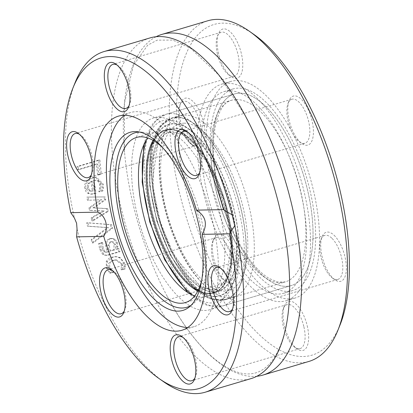 <?xml version="1.0" encoding="UTF-8"?>
<svg xmlns="http://www.w3.org/2000/svg" width="413" height="413" viewBox="0 0 413 413"><rect width="100%" height="100%" fill="white"/><g stroke="black" fill="none" stroke-linecap="round" stroke-linejoin="round"><path stroke-width="0.31" stroke-dasharray="2.06 1.55" d="M308.934 361.432A177.673 76.612 73.5 0 1 179.5 192.68A177.673 76.612 73.5 0 1 207.842 20.764M253.876 34.424A172.458 74.366 -106.5 0 0 191.611 210.914A172.458 74.366 -106.5 0 0 340.069 324.876M236.05 280.21A25.57 11.027 73.5 0 1 226.536 281.955A25.57 11.027 73.5 0 1 214.626 262.064A25.57 11.027 73.5 0 1 213.758 238.895A25.57 11.027 73.5 0 1 231.528 245.399A25.57 11.027 73.5 0 1 236.05 280.21M218.606 53.824A25.57 11.027 73.5 0 1 218.518 33.567A25.57 11.027 73.5 0 1 240.531 50.463A25.57 11.027 73.5 0 1 231.301 76.627A25.57 11.027 73.5 0 1 218.606 53.824M334.045 235.24A25.57 11.027 73.5 0 1 346.373 267.34A25.57 11.027 73.5 0 1 334.886 279.782A25.57 11.027 73.5 0 1 322.976 259.891A25.57 11.027 73.5 0 1 322.104 236.721A25.57 11.027 73.5 0 1 334.045 235.24M212.741 190.765A112.971 48.713 -106.5 0 0 295.037 298.062A112.971 48.713 -106.5 0 0 309.6 175.902A112.971 48.713 -106.5 0 0 230.764 81.454A112.971 48.713 -106.5 0 0 212.741 190.765M307.195 325.692A25.57 11.027 73.5 0 1 297.179 348.949A25.57 11.027 73.5 0 1 285.275 329.058A25.57 11.027 73.5 0 1 284.402 305.888A25.57 11.027 73.5 0 1 295.749 303.865A25.57 11.027 73.5 0 1 307.195 325.692M289.75 99.306A25.57 11.027 73.5 0 1 311.5 118.593A25.57 11.027 73.5 0 1 301.944 143.621A25.57 11.027 73.5 0 1 290.034 123.73A25.57 11.027 73.5 0 1 289.167 100.56A25.57 11.027 73.5 0 1 289.75 99.306M191.756 144.276A25.57 11.027 73.5 0 1 180.817 102.734A25.57 11.027 73.5 0 1 202.824 119.625A25.57 11.027 73.5 0 1 193.594 145.794A25.57 11.027 73.5 0 1 191.756 144.276M156.109 36.736A177.673 76.612 -106.5 0 0 124.525 152.278A177.673 76.612 -106.5 0 0 133.58 206.304A177.673 76.612 -106.5 0 0 167.363 296.653A177.673 76.612 -106.5 0 0 254.01 376.439A177.673 76.612 -106.5 0 0 256.86 376.264M75.078 82.698A177.673 76.612 -106.5 0 0 74.412 218.054M77.04 228.916A177.673 76.612 -106.5 0 0 163.873 381.937M91.459 218.802A177.673 76.612 -106.5 0 0 91.96 220.852L107.101 211.415A177.673 76.612 73.5 0 1 106.451 208.591L92.935 207.878L104.541 199.742A177.673 76.612 73.5 0 1 103.983 196.934L86.844 197.104A177.673 76.612 -106.5 0 0 87.437 200.284L100.658 199.768L88.96 207.801A177.673 76.612 -106.5 0 0 89.507 210.336L103.085 211.012L91.211 217.77A177.673 76.612 -106.5 0 0 91.459 218.802M149.95 37.944A177.673 76.612 -106.5 0 0 121.608 209.861A177.673 76.612 -106.5 0 0 242.039 379.991A177.673 76.612 -106.5 0 0 251.042 378.607M91.206 239.648A177.673 76.612 -106.5 0 0 92.182 242.921L111.417 228.162A177.673 76.612 73.5 0 1 110.462 224.693L86.632 222.788A177.673 76.612 -106.5 0 0 87.51 226.241L107.292 227.604L91.206 239.648L92.373 239.628A175.066 75.486 -106.5 0 0 93.348 242.896L112.579 228.141A175.066 75.486 73.5 0 1 111.624 224.672L87.793 222.767A175.066 75.486 -106.5 0 0 88.666 226.216L108.454 227.584L92.373 239.628M106.528 252.002L104.881 252.136L103.658 251.502L102.068 248.487L101.474 242.813A177.673 76.612 73.5 0 1 101.422 242.637L98.63 243.464L99.652 249.225L102.677 254.331L104.257 255.162L107.679 255.028L118.789 251.729A177.673 76.612 73.5 0 1 117.746 248.672L116.027 249.184L116.672 246.561C116.972 246.339 116.838 245.033 116.265 242.643L113.596 239.173L110.736 238.456L109.378 238.673C106.451 240.247 105.207 241.822 105.645 243.396C105.238 243.995 105.702 246.814 107.055 251.847L107.71 251.982L106.218 252.142L104.84 251.476L103.245 248.466L102.646 242.792A175.066 75.486 73.5 0 1 102.594 242.612L99.801 243.443L100.829 249.204L103.864 254.305L104.943 254.955L106.926 255.327L108.867 255.002L119.977 251.703A175.066 75.486 73.5 0 1 118.929 248.652L117.209 249.163L117.855 246.535L117.442 242.622L114.768 239.153L112.703 238.466L110.55 238.647C107.633 240.206 106.389 241.781 106.822 243.371C107.127 247.81 107.597 250.629 108.237 251.822L107.71 251.982M100.24 174.162A177.673 76.612 73.5 0 1 98.671 160.099L77.009 166.527A177.673 76.612 -106.5 0 0 77.314 169.753L96.415 164.085A177.673 76.612 -106.5 0 0 97.674 174.921L101.428 174.136A175.066 75.486 73.5 0 1 99.894 160.074L78.227 166.506A175.066 75.486 -106.5 0 0 78.527 169.733L97.628 164.064A175.066 75.486 -106.5 0 0 98.867 174.9L101.428 174.136M102.104 184.255L95.207 177.105L92.336 177.59C86.038 180.724 83.56 184.389 84.902 188.576L85.832 191.441L87.587 193.305L90.777 194.151L95 193.232A177.673 76.612 73.5 0 1 92.961 180.636L95.775 180.321L97.52 180.94L98.722 182.159L99.709 184.921L99.61 188.87L98.774 191.575A177.673 76.612 -106.5 0 0 98.805 191.751L101.789 190.868L102.218 187.827L102.104 184.255L103.281 184.229L96.394 177.079L93.524 177.564C87.066 180.971 84.582 184.632 86.08 188.55L88.759 193.279L89.941 193.842L92.595 194.084L96.172 193.207A175.066 75.486 73.5 0 1 94.149 180.615L96.224 180.259L98.041 180.569L100.06 182.386L100.886 184.9L100.782 188.844L99.946 191.555A175.066 75.486 -106.5 0 0 99.977 191.73L102.961 190.842L103.389 187.801L103.281 184.229M110.638 270.319L108.702 267.381C107.168 264.759 108.562 262.4 112.894 260.314L115.335 259.906L120.921 263.757C121.598 264.243 121.618 266.178 120.988 269.56A177.673 76.612 -106.5 0 0 121.055 269.735L124.127 268.827L124.055 266.204L123.332 263.107C121.654 259.705 120.198 257.877 118.975 257.624L115.723 256.669L111.763 257.165C110.281 257.056 108.459 258.461 106.286 261.388L106.337 268.151L109.662 273.117L112.734 272.208A177.673 76.612 73.5 0 1 112.666 272.033L110.638 270.319L111.856 270.293L109.915 267.356C109.037 263.618 110.431 261.264 114.096 260.293L116.533 259.885L122.134 263.731C122.837 266.989 122.862 268.925 122.207 269.539A175.066 75.486 -106.5 0 0 122.279 269.715L125.351 268.801L125.273 266.178L124.545 263.081L120.173 257.598L117.024 256.654L112.956 257.139L107.483 261.362L106.822 264.521L107.55 268.125C109.047 271.067 110.163 272.725 110.885 273.096L113.957 272.182A175.066 75.486 73.5 0 1 113.885 272.007L111.856 270.293M120.988 269.56L122.207 269.539M121.055 269.735L122.279 269.715M124.127 268.827L125.351 268.801M124.055 266.204L125.273 266.178M112.666 272.033L113.885 272.007M112.734 272.208L113.957 272.182M109.662 273.117L110.885 273.096M87.587 193.305L88.759 193.279M95 193.232L96.172 193.207M92.961 180.636L94.149 180.615M101.789 190.868L102.961 190.842M98.805 191.751L99.977 191.73M98.774 191.575L99.946 191.555M99.61 188.87L100.782 188.844M87.845 183.718L90.875 181.261A177.673 76.612 -106.5 0 0 92.388 190.868L90.426 191.142L88.95 190.796L87.122 187.729L87.845 183.718L89.027 183.692L92.058 181.235A175.066 75.486 -106.5 0 0 93.56 190.842L91.789 191.116L90.122 190.77L88.299 187.709L89.027 183.692M88.95 190.796L90.122 190.77M92.388 190.868L93.56 190.842M90.875 181.261L92.058 181.235M92.367 217.749A175.066 75.486 -106.5 0 0 93.116 220.826L108.263 211.394A175.066 75.486 73.5 0 1 107.607 208.57L94.092 207.853L105.707 199.716A175.066 75.486 73.5 0 1 105.145 196.908L88.01 197.078A175.066 75.486 -106.5 0 0 88.604 200.259L101.82 199.747L90.122 207.78A175.066 75.486 -106.5 0 0 90.664 210.31L104.246 210.991L92.367 217.749L91.211 217.77M103.983 196.934L105.145 196.908M86.844 197.104L88.01 197.078M87.437 200.284L88.604 200.259M104.541 199.742L105.707 199.716M100.658 199.768L101.82 199.747M92.935 207.878L94.092 207.853M88.96 207.801L90.122 207.78M106.451 208.591L107.607 208.57M89.507 210.336L90.664 210.31M107.101 211.415L108.263 211.394M103.085 211.012L104.246 210.991M91.96 220.852L93.116 220.826M98.671 160.099L99.894 160.074M77.009 166.527L78.227 166.506M77.314 169.753L78.527 169.733M97.674 174.921L98.867 174.9M96.415 164.085L97.628 164.064M110.416 251.176L109.28 245.534C109.657 242.705 110.343 241.481 111.334 241.858L112.842 241.744L113.694 242.09L115.268 244.47C115.857 244.197 115.748 245.988 114.928 249.839L109.233 251.202L108.103 245.559L110.163 241.884L112.398 242.039L113.663 243.458L114.091 244.491L113.745 249.865L114.928 249.839M113.745 249.865L109.233 251.202M101.474 242.813L102.646 242.792M107.055 251.847L108.237 251.822M101.422 242.637L102.594 242.612M105.645 243.396L106.822 243.371M98.63 243.464L99.801 243.443M113.596 239.173L114.768 239.153M116.672 246.561L117.855 246.535M118.789 251.729L119.977 251.703M116.027 249.184L117.209 249.163M117.746 248.672L118.929 248.652M92.182 242.921L93.348 242.896M107.292 227.604L108.454 227.584M111.417 228.162L112.579 228.141M87.51 226.241L88.666 226.216M110.462 224.693L111.624 224.672M86.632 222.788L87.793 222.767M187.709 327.509A111.665 48.151 -106.5 0 0 194.156 326.637A111.665 48.151 -106.5 0 0 208.55 205.886A111.665 48.151 -106.5 0 0 130.622 112.532A111.665 48.151 -106.5 0 0 124.747 115.32M232.684 278.708A22.958 9.902 -106.5 0 0 230.924 252.405A22.958 9.902 -106.5 0 0 216.407 237.583A22.958 9.902 -106.5 0 0 212.669 241.605A22.958 9.902 -106.5 0 0 213.449 262.41A22.958 9.902 -106.5 0 0 224.14 280.277A22.958 9.902 -106.5 0 0 229.473 281.604A22.958 9.902 -106.5 0 0 232.684 278.708M112.259 270.35A22.958 9.902 73.5 0 1 113.415 271.057A22.958 9.902 73.5 0 1 124.106 288.924A22.958 9.902 73.5 0 1 124.891 309.729A22.958 9.902 73.5 0 1 124.365 310.855A22.958 9.902 73.5 0 1 124.308 310.953M189.552 142.753A22.958 9.902 -106.5 0 0 191.198 144.116A22.958 9.902 -106.5 0 0 196.531 145.443A22.958 9.902 -106.5 0 0 199.489 120.617A22.958 9.902 -106.5 0 0 183.47 101.422A22.958 9.902 -106.5 0 0 179.727 105.444A22.958 9.902 -106.5 0 0 189.552 142.753M79.317 134.189A22.958 9.902 73.5 0 1 80.473 134.896A22.958 9.902 73.5 0 1 82.125 136.259A22.958 9.902 73.5 0 1 91.949 173.568A22.958 9.902 73.5 0 1 91.366 174.792M217.512 54.47A22.958 9.902 -106.5 0 0 228.905 74.949A22.958 9.902 -106.5 0 0 234.233 76.276A22.958 9.902 -106.5 0 0 237.196 51.449A22.958 9.902 -106.5 0 0 221.172 32.255A22.958 9.902 -106.5 0 0 217.429 36.277A22.958 9.902 -106.5 0 0 217.512 54.47M117.024 65.022A22.958 9.902 73.5 0 1 118.18 65.729A22.958 9.902 73.5 0 1 129.574 86.209A22.958 9.902 73.5 0 1 129.656 104.401A22.958 9.902 73.5 0 1 129.073 105.625M288.604 102.145A22.958 9.902 -106.5 0 0 288.078 103.271A22.958 9.902 -106.5 0 0 288.857 124.076A22.958 9.902 -106.5 0 0 299.549 141.943A22.958 9.902 -106.5 0 0 304.882 143.27A22.958 9.902 -106.5 0 0 307.84 118.443A22.958 9.902 -106.5 0 0 291.815 99.249A22.958 9.902 -106.5 0 0 288.604 102.145M187.667 132.015A22.958 9.902 73.5 0 1 188.824 132.723A22.958 9.902 73.5 0 1 199.515 150.59A22.958 9.902 73.5 0 1 200.3 171.395A22.958 9.902 73.5 0 1 199.773 172.52A22.958 9.902 73.5 0 1 199.716 172.619M331.737 238.105A22.958 9.902 -106.5 0 0 324.757 235.41A22.958 9.902 -106.5 0 0 321.015 239.432A22.958 9.902 -106.5 0 0 321.799 260.236A22.958 9.902 -106.5 0 0 332.491 278.104A22.958 9.902 -106.5 0 0 337.824 279.431A22.958 9.902 -106.5 0 0 342.356 261.692A22.958 9.902 -106.5 0 0 331.737 238.105M220.609 268.176A22.958 9.902 73.5 0 1 221.766 268.884A22.958 9.902 73.5 0 1 223.418 270.247A22.958 9.902 73.5 0 1 233.242 307.556A22.958 9.902 73.5 0 1 232.658 308.779M303.782 326.384A22.958 9.902 -106.5 0 0 287.056 304.577A22.958 9.902 -106.5 0 0 283.313 308.599A22.958 9.902 -106.5 0 0 284.092 329.404A22.958 9.902 -106.5 0 0 294.789 347.271A22.958 9.902 -106.5 0 0 300.117 348.598A22.958 9.902 -106.5 0 0 303.782 326.384M182.902 337.344A22.958 9.902 73.5 0 1 184.059 338.051A22.958 9.902 73.5 0 1 195.457 358.53A22.958 9.902 73.5 0 1 195.535 376.723A22.958 9.902 73.5 0 1 194.951 377.947M207.192 193.372A105.145 45.337 -106.5 0 0 283.788 293.235A105.145 45.337 -106.5 0 0 297.339 179.541A105.145 45.337 -106.5 0 0 223.965 91.64A105.145 45.337 -106.5 0 0 207.192 193.372M216.216 190.692A105.145 45.337 -106.5 0 0 292.812 290.556A105.145 45.337 -106.5 0 0 306.369 176.862A105.145 45.337 -106.5 0 0 232.989 88.96A105.145 45.337 -106.5 0 0 216.216 190.692M203.712 193.444A112.971 48.713 -106.5 0 0 286.013 300.741A112.971 48.713 -106.5 0 0 300.576 178.581A112.971 48.713 -106.5 0 0 221.735 84.133A112.971 48.713 -106.5 0 0 203.712 193.444M191.012 305.383A91.02 39.25 -106.5 0 0 192.938 304.014A91.02 39.25 -106.5 0 0 198.524 208.864A91.02 39.25 -106.5 0 0 141.943 132.155A91.02 39.25 -106.5 0 0 139.584 132.062M201.792 279.952A86.095 37.124 -106.5 0 0 162.485 147.493M194.704 295.899A86.095 37.124 -106.5 0 0 206.154 296.405A86.095 37.124 -106.5 0 0 217.248 203.304A86.095 37.124 -106.5 0 0 157.167 131.324A86.095 37.124 -106.5 0 0 147.849 137.994M137.292 214.755A99.925 43.086 -106.5 0 0 210.088 309.662A99.925 43.086 -106.5 0 0 222.968 201.611A99.925 43.086 -106.5 0 0 153.233 118.072A99.925 43.086 -106.5 0 0 137.292 214.755M218.534 190.646A99.925 43.086 -106.5 0 0 291.33 285.553A99.925 43.086 -106.5 0 0 304.211 177.502A99.925 43.086 -106.5 0 0 234.476 93.963A99.925 43.086 -106.5 0 0 218.534 190.646M239.54 93.183A99.925 43.086 73.5 0 1 305.816 183.176A99.925 43.086 73.5 0 1 291.33 285.553A99.925 43.086 73.5 0 1 221.595 202.014A99.925 43.086 73.5 0 1 234.476 93.963A99.925 43.086 73.5 0 1 239.54 93.183M229.019 297.644A94.448 40.727 73.5 0 1 212.019 291.537A94.448 40.727 73.5 0 1 167.89 217.95A94.448 40.727 73.5 0 1 164.741 132.206A94.448 40.727 73.5 0 1 180.068 115.821A94.448 40.727 73.5 0 1 245.978 194.781A94.448 40.727 73.5 0 1 233.804 296.911A94.448 40.727 73.5 0 1 229.019 297.644M153.078 140.374A85.052 36.674 73.5 0 1 164.684 130.183A85.052 36.674 73.5 0 1 224.042 201.291A85.052 36.674 73.5 0 1 213.077 293.261A85.052 36.674 73.5 0 1 208.766 293.922A85.052 36.674 73.5 0 1 197.791 291.057M209.67 293.658A85.052 36.674 73.5 0 1 153.259 217.062A85.052 36.674 73.5 0 1 165.587 129.914A85.052 36.674 73.5 0 1 224.946 201.023A85.052 36.674 73.5 0 1 213.98 292.998A85.052 36.674 73.5 0 1 209.67 293.658M108.702 267.381L109.915 267.356M112.894 260.314L114.096 260.293M120.921 263.757L122.134 263.731M123.332 263.107L124.545 263.081M106.337 268.151L107.55 268.125M106.286 261.388L107.483 261.362M111.763 257.165L112.956 257.139M118.975 257.624L120.173 257.598M92.336 177.59L93.524 177.564M84.902 188.576L86.08 188.55M93.508 193.676L94.68 193.651M102.218 187.827L103.389 187.801M99.709 184.921L100.886 184.9M87.122 187.729L88.299 187.709M114.091 244.491L115.268 244.47M110.163 241.884L111.334 241.858M108.103 245.559L109.28 245.534M103.658 251.502L104.84 251.476M102.068 248.487L103.245 248.466M109.378 238.673L110.55 238.647M99.652 249.225L100.829 249.204M102.677 254.331L103.864 254.305M116.265 242.643L117.442 242.622M107.679 255.028L108.867 255.002M173.372 123.626A89.487 38.59 -106.5 0 0 170.347 254.052A89.487 38.59 -106.5 0 0 239.168 252.668A89.487 38.59 -106.5 0 0 173.372 123.626M176.666 117.246A94.706 40.841 73.5 0 1 239.483 202.535A94.706 40.841 73.5 0 1 225.751 299.57A94.706 40.841 73.5 0 1 159.661 220.392A94.706 40.841 73.5 0 1 171.87 117.984A94.706 40.841 73.5 0 1 176.666 117.246M185.607 131.127A84.794 36.561 73.5 0 1 234.713 268.522A84.794 36.561 73.5 0 1 162.572 230.697A84.794 36.561 73.5 0 1 185.607 131.127M236.246 99.569A94.706 40.841 -106.5 0 0 231.445 100.302A94.706 40.841 -106.5 0 0 219.236 202.716A94.706 40.841 -106.5 0 0 285.331 281.893A94.706 40.841 -106.5 0 0 299.058 184.859A94.706 40.841 -106.5 0 0 236.246 99.569M181.09 132.465A84.794 36.561 -106.5 0 0 158.055 232.034A84.794 36.561 -106.5 0 0 230.201 269.865A84.794 36.561 -106.5 0 0 181.09 132.465M146.367 140.074A94.706 40.841 73.5 0 1 167.642 119.925A94.706 40.841 73.5 0 1 235.596 230.206A94.706 40.841 73.5 0 1 192.329 294.965M170.936 113.544A99.925 43.086 -106.5 0 0 165.871 114.318A99.925 43.086 -106.5 0 0 152.991 222.375A99.925 43.086 -106.5 0 0 222.726 305.914A99.925 43.086 -106.5 0 0 237.212 203.532A99.925 43.086 -106.5 0 0 170.936 113.544M220.893 300.055A94.448 40.727 -106.5 0 0 225.679 299.322A94.448 40.727 -106.5 0 0 237.852 197.192A94.448 40.727 -106.5 0 0 171.942 118.232A94.448 40.727 -106.5 0 0 158.251 215.003A94.448 40.727 -106.5 0 0 220.893 300.055M215.158 296.353A89.229 38.476 73.5 0 1 149.552 167.688A89.229 38.476 73.5 0 1 218.178 166.31A89.229 38.476 73.5 0 1 215.158 296.353M214.063 291.81A84.531 36.452 73.5 0 1 151.912 169.919A84.531 36.452 73.5 0 1 216.918 168.618A84.531 36.452 73.5 0 1 214.063 291.81M209.546 293.153A84.531 36.452 73.5 0 1 147.395 171.261A84.531 36.452 73.5 0 1 212.406 169.955A84.531 36.452 73.5 0 1 209.546 293.153M183.904 123.167A86.916 37.48 73.5 0 1 242.818 206.397A86.916 37.48 73.5 0 1 224.548 291.17A86.916 37.48 73.5 0 1 165.634 207.946A86.916 37.48 73.5 0 1 183.904 123.167M116.533 259.885L115.335 259.906M116.053 256.623L114.86 256.649M96.394 177.079L95.207 177.105M91.949 194.125L90.777 194.151M96.224 180.259L95.042 180.285M90.617 191.142L91.789 191.116M111.123 241.724L112.295 241.703M106.637 252.162L105.454 252.188M111.949 238.43L110.803 238.451M106.926 255.327L105.738 255.353M130.622 112.532L118.299 116.187M194.156 326.637L181.834 330.292M224.14 280.277L226.536 281.955M212.669 241.605L213.758 238.895M216.407 237.583L108.087 269.73M229.473 281.604L121.148 313.751M113.415 271.057L111.025 269.379M124.891 309.729L123.802 312.44M191.198 144.116L193.594 145.794M179.727 105.444L180.817 102.734M183.47 101.422L75.145 133.569M196.531 145.443L88.206 177.59M80.473 134.896L78.083 133.218M91.949 173.568L90.86 176.279M228.905 74.949L231.301 76.627M217.429 36.277L218.518 33.567M221.172 32.255L112.847 64.402M234.233 76.276L125.913 108.423M118.18 65.729L115.785 64.051M129.656 104.401L128.567 107.112M299.549 141.943L301.944 143.621M288.078 103.271L289.167 100.56M291.815 99.249L183.496 131.396M304.882 143.27L196.557 175.417M188.824 132.723L186.433 131.045M200.3 171.395L199.211 174.105M332.491 278.104L334.886 279.782M321.015 239.432L322.104 236.721M324.757 235.41L216.438 267.557M337.824 279.431L229.499 311.578M221.766 268.884L219.37 267.206M233.242 307.556L232.152 310.266M294.789 347.271L297.179 348.949M283.313 308.599L284.402 305.888M287.056 304.577L178.731 336.724M300.117 348.598L191.792 380.745M184.059 338.051L181.668 336.373M195.535 376.723L194.446 379.433M232.989 88.96L223.965 91.64M292.812 290.556L283.788 293.235M230.764 81.454L221.735 84.133M295.037 298.062L286.013 300.741M167.363 296.653C184.947 329.228 203.294 351.928 222.411 364.746C232.328 371.137 241.099 374.193 248.724 373.92C254.759 373.822 260.278 371.788 265.28 367.823C270.727 363.585 275.492 356.817 279.575 347.524C288.506 326.363 291.464 297.427 288.444 260.722M245.601 116.347L218.658 74.882L190.558 48.254L172.763 40.066L157.183 40.154L147.668 45.193L133.363 65.538L124.458 103.09L124.525 152.278M141.943 132.155L137.131 131.67M192.938 304.014L189.175 307.045M157.167 131.324L136.404 137.488M206.154 296.405L185.391 302.569M143.827 144.782L144.493 141.969L150.869 126.461L154.095 122.119L165.871 114.318L234.476 93.963L153.233 118.072M187.636 292.404L189.727 294.402L203.31 303.818L208.436 305.754L222.726 305.914L291.33 285.553L210.088 309.662M225.751 299.57L211.988 299.389L207.099 297.525L193.733 288.109L170.466 255.575L156.739 220.986L149.475 184.523L151.282 145.066L157.224 130.069L160.321 125.769L171.87 117.984L231.445 100.302C218.921 102.15 208.911 132.795 215.431 172.056C219.293 196.893 226.856 219.964 238.115 241.259C248.115 259.452 258.373 271.806 268.889 278.331L277.753 282.069L285.331 281.893L225.751 299.57M182.138 134.106L168.71 131.984L164.374 134.158L158.117 141.85L152.345 181.23L158.22 215.973L170.874 249.643L189.025 277.04L201.141 287.03L210.661 290.107L215.483 289.554L219.819 287.334L226.107 279.441L231.801 241.507L226.159 206.717L213.629 172.784L195.535 145.056L182.138 134.106M233.804 296.911L225.679 299.322L219.778 300.23L210.986 298.842L206.531 297.024L193.728 287.882L170.76 255.884L156.997 221.461L149.656 185.086L151.406 145.237L157.456 130.09L160.528 125.877L171.942 118.232L180.068 115.821M213.077 293.261L213.98 292.998M164.684 130.183L165.587 129.914M211.75 289.874L200.857 286.637L175.406 257.862L161.085 225.204L153.208 189.582L153.533 156.899L158.22 142.077L164.493 134.375L168.819 132.222L173.656 131.732L183.222 134.932L208.668 163.698L222.984 196.335L230.867 231.936L230.552 264.64L225.865 279.482L219.592 287.195L215.266 289.348L211.75 289.874M212.019 291.537C203.728 285.651 196.041 277.231 188.947 266.287C179.789 252.08 172.489 235.73 167.043 217.243C157.425 183.289 156.656 154.947 164.741 132.206"/><path stroke-width="0.62" d="M161.927 34.393L207.842 20.764A177.673 76.612 73.5 0 1 249.091 31.063A177.673 76.612 73.5 0 1 337.276 189.515A177.673 76.612 73.5 0 1 337.891 330.302A177.673 76.612 73.5 0 1 308.934 361.432L263.014 375.056A177.673 76.612 -106.5 0 0 285.92 182.928A177.673 76.612 -106.5 0 0 161.927 34.393A177.673 76.612 -106.5 0 0 156.109 36.736M337.891 330.302L340.069 324.876A172.458 74.366 -106.5 0 0 339.476 188.225A172.458 74.366 -106.5 0 0 253.876 34.424L249.091 31.063M256.86 376.264A177.673 76.612 -106.5 0 0 263.014 375.056M232.116 214.889L234.744 225.751L229.365 233.815A172.458 74.366 73.5 0 1 159.088 378.576A172.458 74.366 73.5 0 1 76.622 236.876L77.04 228.916L76.591 223.216L74.412 218.054L70.768 212.669A172.458 74.366 73.5 0 1 72.9 88.124A172.458 74.366 73.5 0 1 146.274 71.852A172.458 74.366 73.5 0 1 223.505 209.608L232.116 214.889A177.673 76.612 -106.5 0 0 104.035 51.568A177.673 76.612 -106.5 0 0 75.078 82.698L72.9 88.124M159.088 378.576L163.873 381.937A177.673 76.612 -106.5 0 0 205.122 392.236A177.673 76.612 -106.5 0 0 234.744 225.751M205.122 392.236L251.042 378.607A177.673 76.612 -106.5 0 0 288.444 260.722A177.673 76.612 -106.5 0 0 245.601 116.347A177.673 76.612 -106.5 0 0 149.95 37.944L104.035 51.568M229.365 233.815L202.262 234.357C207.832 224.166 205.881 216.097 196.407 210.15L223.505 209.608M70.768 212.669L97.871 212.127C101.903 214.146 104.577 217.646 105.898 222.628C107.008 227.692 106.28 232.256 103.725 236.334L76.622 236.876M196.407 210.15A111.665 48.151 -106.5 0 0 118.299 116.187A111.665 48.151 -106.5 0 0 97.871 212.127M79.921 134.731A25.57 11.027 -106.5 0 0 78.083 133.218A25.57 11.027 -106.5 0 0 68.852 159.382A25.57 11.027 -106.5 0 0 90.86 176.279A25.57 11.027 -106.5 0 0 79.921 134.731M198.622 175.36A25.57 11.027 -106.5 0 0 199.211 174.105A25.57 11.027 -106.5 0 0 198.338 150.936A25.57 11.027 -106.5 0 0 186.433 131.045A25.57 11.027 -106.5 0 0 176.872 156.073A25.57 11.027 -106.5 0 0 198.622 175.36M128.479 86.854A25.57 11.027 -106.5 0 0 115.785 64.051A25.57 11.027 -106.5 0 0 106.554 90.215A25.57 11.027 -106.5 0 0 128.567 107.112A25.57 11.027 -106.5 0 0 128.479 86.854M103.725 236.334A111.665 48.151 -106.5 0 0 181.834 330.292A111.665 48.151 -106.5 0 0 202.262 234.357M101.505 271.124A25.57 11.027 -106.5 0 0 106.027 305.935A25.57 11.027 -106.5 0 0 123.802 312.44A25.57 11.027 -106.5 0 0 122.929 289.27A25.57 11.027 -106.5 0 0 111.025 269.379A25.57 11.027 -106.5 0 0 101.505 271.124M220.212 311.748A25.57 11.027 -106.5 0 0 232.152 310.266A25.57 11.027 -106.5 0 0 231.28 287.097A25.57 11.027 -106.5 0 0 219.37 267.206A25.57 11.027 -106.5 0 0 207.889 279.647A25.57 11.027 -106.5 0 0 220.212 311.748M171.653 359.63A25.57 11.027 -106.5 0 0 183.104 381.457A25.57 11.027 -106.5 0 0 194.446 379.433A25.57 11.027 -106.5 0 0 193.573 356.264A25.57 11.027 -106.5 0 0 181.668 336.373A25.57 11.027 -106.5 0 0 171.653 359.63M124.747 115.32A111.665 48.151 -106.5 0 0 112.806 220.578A111.665 48.151 -106.5 0 0 187.709 327.509M124.308 310.953A22.958 9.902 73.5 0 1 121.148 313.751A22.958 9.902 73.5 0 1 106.637 298.929A22.958 9.902 73.5 0 1 104.871 272.626A22.958 9.902 73.5 0 1 108.087 269.73A22.958 9.902 73.5 0 1 112.259 270.35M91.366 174.792A22.958 9.902 73.5 0 1 88.206 177.59A22.958 9.902 73.5 0 1 81.227 174.895A22.958 9.902 73.5 0 1 70.608 151.308A22.958 9.902 73.5 0 1 75.145 133.569A22.958 9.902 73.5 0 1 79.317 134.189M129.073 105.625A22.958 9.902 73.5 0 1 125.913 108.423A22.958 9.902 73.5 0 1 109.187 86.616A22.958 9.902 73.5 0 1 112.847 64.402A22.958 9.902 73.5 0 1 117.024 65.022M199.716 172.619A22.958 9.902 73.5 0 1 196.557 175.417A22.958 9.902 73.5 0 1 182.045 160.595A22.958 9.902 73.5 0 1 180.28 134.292A22.958 9.902 73.5 0 1 183.496 131.396A22.958 9.902 73.5 0 1 187.667 132.015M232.658 308.779A22.958 9.902 73.5 0 1 229.499 311.578A22.958 9.902 73.5 0 1 222.519 308.883A22.958 9.902 73.5 0 1 211.9 285.295A22.958 9.902 73.5 0 1 216.438 267.557A22.958 9.902 73.5 0 1 220.609 268.176M194.951 377.947A22.958 9.902 73.5 0 1 191.792 380.745A22.958 9.902 73.5 0 1 175.066 358.938A22.958 9.902 73.5 0 1 178.731 336.724A22.958 9.902 73.5 0 1 182.902 337.344M115.232 222.168A92.879 40.051 -106.5 0 0 189.175 307.045A92.879 40.051 -106.5 0 0 194.869 209.949A92.879 40.051 -106.5 0 0 137.131 131.67A92.879 40.051 -106.5 0 0 115.232 222.168M139.584 132.062A91.02 39.25 -106.5 0 0 120.482 220.836A91.02 39.25 -106.5 0 0 191.012 305.383M162.485 147.493A86.095 37.124 -106.5 0 0 136.404 137.488A86.095 37.124 -106.5 0 0 122.666 220.795A86.095 37.124 -106.5 0 0 185.391 302.569A86.095 37.124 -106.5 0 0 201.792 279.952M147.849 137.994A86.095 37.124 -106.5 0 0 143.43 214.631A86.095 37.124 -106.5 0 0 194.704 295.899M197.791 291.057A85.052 36.674 73.5 0 1 153.719 222.158A85.052 36.674 73.5 0 1 153.078 140.374M192.329 294.965A94.706 40.841 73.5 0 1 146.367 140.074M143.827 144.782L142.175 182.102L149.79 222.018L164.808 259.968L187.636 292.404"/></g></svg>
